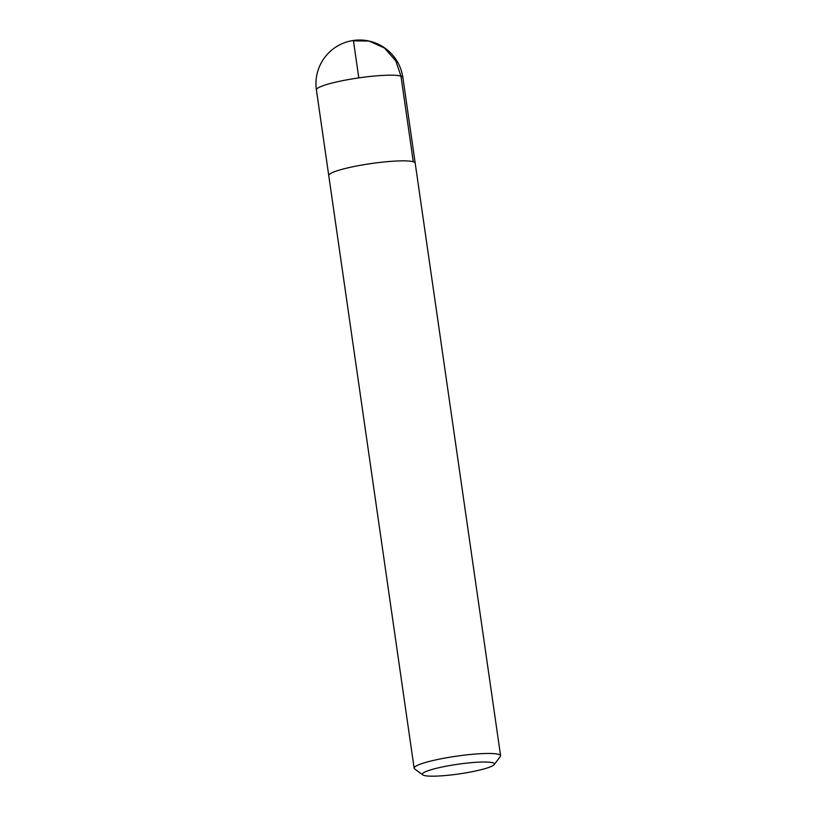 <?xml version="1.0" encoding="UTF-8"?>
<svg xmlns="http://www.w3.org/2000/svg" width="817" height="817" viewBox="0 0 817 817"><rect width="100%" height="100%" fill="white"/><g stroke="black" fill="none" stroke-linecap="round" stroke-linejoin="round"><path stroke-width="1.23" d="M492.835 762.782A36.397 4.882 -8.2 0 1 494.183 764.61A36.397 4.882 -8.2 0 1 459.093 773.924A36.397 4.882 -8.2 0 1 422.798 774.894A36.397 4.882 -8.2 0 1 450.3 765.447A36.397 4.882 -8.2 0 1 492.835 762.782M422.798 774.894L414.648 768.92A43.679 5.852 -8.2 0 1 414.137 768.194A43.679 5.852 -8.2 0 1 450.524 757.093A43.679 5.852 -8.2 0 1 498.697 754.377A43.679 5.852 -8.2 0 1 500.596 755.735A43.679 5.852 -8.2 0 1 500.31 756.573L494.183 764.61M414.137 768.194L328.751 175.594A43.679 5.852 -8.2 0 1 365.138 164.493A43.679 5.852 -8.2 0 1 413.3 161.776A43.679 5.852 -8.2 0 1 415.199 163.134L500.596 755.735M358.796 77.901L353.455 40.85L369.1 41.064L384.49 48.04L395.785 60.867L400.953 76.104L413.29 161.776M400.953 76.104A43.679 5.852 -8.2 0 1 402.863 77.462A43.679 43.679 0 0 0 372.286 41.892A43.679 43.679 0 0 0 316.404 89.921A43.679 5.852 -8.2 0 1 352.791 78.82A43.679 5.852 -8.2 0 1 400.953 76.104M415.179 163.032L402.863 77.462M328.74 175.481L316.404 89.921"/></g></svg>
